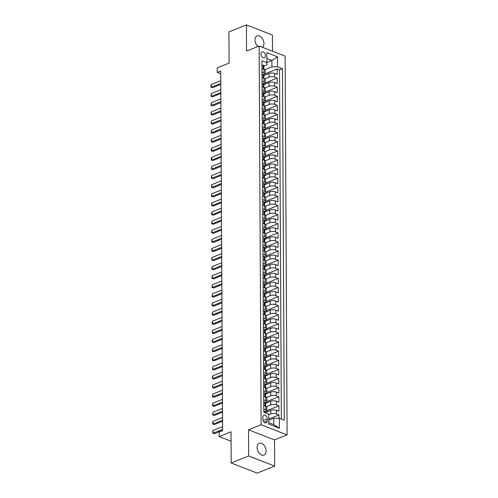 <?xml version="1.0" encoding="UTF-8"?>
<svg xmlns="http://www.w3.org/2000/svg" width="498" height="498" viewBox="0 0 498 498"><rect width="100%" height="100%" fill="white"/><g stroke="black" fill="none" stroke-linecap="round" stroke-linejoin="round"><path stroke-width="0.75" d="M262.458 47.316A6.343 4.121 68.1 0 0 263.965 43.538A6.343 4.121 68.1 0 0 261.643 37.568A6.343 4.121 68.1 0 0 257.105 35.9A6.343 4.121 68.1 0 0 254.97 40.039A6.343 4.121 68.1 0 0 257.827 46.551M257.105 447.453A6.343 4.121 68.1 0 0 259.427 453.423A6.343 4.121 68.1 0 0 263.965 455.085A6.343 4.121 68.1 0 0 266.094 450.945A6.343 4.121 68.1 0 0 263.778 444.975A6.343 4.121 68.1 0 0 259.24 443.313A6.343 4.121 68.1 0 0 257.105 447.453M260.927 53.989A3.169 2.06 68.1 0 0 262.085 56.977A3.169 2.06 68.1 0 0 264.357 57.805A3.169 2.06 68.1 0 0 265.422 55.739A3.169 2.06 68.1 0 0 264.264 52.751A3.169 2.06 68.1 0 0 261.992 51.923A3.169 2.06 68.1 0 0 260.927 53.989M272.487 51.213L272.4 35.003L246.41 24.9L228.931 31.916L229.099 63.097L217.209 67.865L217.234 72.415L220.745 73.785M287.103 434.86L285.124 56.131L259.134 46.021L261.114 424.757L287.103 434.86L274.516 439.915L248.533 429.805L248.67 455.981L274.653 466.084L274.516 439.915M274.653 466.084L257.18 473.1L231.19 462.997L231.028 431.816L219.139 436.584L231.078 441.222M248.67 455.981L231.19 462.997M278.992 418.233L278.973 414.94L268.727 419.055M265.714 412.369L270.788 410.333A3.965 1.569 -0.3 0 1 276.39 410.302L278.955 411.298L278.93 405.839L266.903 410.663M265.664 403.262L270.738 401.226A3.965 1.569 179.7 0 1 276.346 401.201L278.911 402.197L278.88 396.732L266.853 401.556M265.621 394.161L270.694 392.125A3.965 1.569 179.7 0 1 276.297 392.094L278.861 393.09L278.83 387.631L266.81 392.455M265.571 385.054L270.644 383.018A3.965 1.569 179.7 0 1 276.247 382.993L278.812 383.989L278.787 378.524L266.76 383.348M265.521 375.953L270.595 373.917A3.965 1.569 179.7 0 1 276.203 373.886L278.768 374.882L278.737 369.423L266.71 374.247M265.478 366.845L270.551 364.81A3.965 1.569 179.7 0 1 276.153 364.785L278.718 365.781L278.687 360.315L266.667 365.14M265.428 357.745L270.501 355.709A3.965 1.569 179.7 0 1 276.104 355.678L278.668 356.674L278.643 351.215L266.617 356.039M265.378 348.637L270.451 346.602A3.965 1.569 179.7 0 1 276.06 346.571L278.625 347.573L278.594 342.107L266.567 346.932M265.334 339.536L270.408 337.501A3.965 1.569 179.7 0 1 276.01 337.47L278.575 338.466L278.544 333.006L266.523 337.831M265.285 330.429L270.358 328.394A3.965 1.569 179.7 0 1 275.96 328.363L278.525 329.365L278.5 323.899L266.474 328.724M265.235 321.328L270.308 319.293A3.965 1.569 179.7 0 1 275.917 319.262L278.482 320.258L278.45 314.798L266.424 319.623M265.191 312.221L270.265 310.186A3.965 1.569 179.7 0 1 275.867 310.154L278.432 311.157L278.401 305.691L266.38 310.515M265.141 303.12L270.215 301.085A3.965 1.569 179.7 0 1 275.824 301.053L278.382 302.049L278.357 296.59L266.33 301.415M265.092 294.013L270.165 291.977A3.965 1.569 179.7 0 1 275.774 291.946L278.338 292.949L278.307 287.483L266.281 292.307M265.048 284.912L270.121 282.876A3.965 1.569 179.7 0 1 275.724 282.845L278.289 283.841L278.258 278.382L266.237 283.206M264.998 275.805L270.072 273.769A3.965 1.569 179.7 0 1 275.68 273.738L278.239 274.74L278.214 269.275L266.187 274.099M264.948 266.704L270.022 264.668A3.965 1.569 179.7 0 1 275.631 264.637L278.195 265.633L278.164 260.168L266.137 264.998M264.905 257.597L269.978 255.561A3.965 1.569 179.7 0 1 275.581 255.53L278.145 256.526L278.114 251.067L266.094 255.891M264.855 248.496L269.928 246.46A3.965 1.569 179.7 0 1 275.537 246.429L278.096 247.425L278.071 241.96L266.044 246.79M264.805 239.389L269.879 237.353A3.965 1.569 179.7 0 1 275.487 237.322L278.052 238.318L278.021 232.859L265.994 237.683M264.762 230.288L269.835 228.252A3.965 1.569 179.7 0 1 275.438 228.221L278.002 229.217L277.971 223.751L265.951 228.582M264.712 221.18L269.785 219.145A3.965 1.569 179.7 0 1 275.394 219.114L277.952 220.11L277.928 214.65L265.901 219.475M264.662 212.08L269.735 210.044A3.965 1.569 179.7 0 1 275.344 210.013L277.909 211.009L277.878 205.543L265.851 210.374M264.619 202.972L269.692 200.937A3.965 1.569 179.7 0 1 275.294 200.906L277.859 201.902L277.834 196.442L265.808 201.267M264.569 193.871L269.642 191.836A3.965 1.569 179.7 0 1 275.251 191.805L277.809 192.801L277.784 187.335L265.758 192.166M264.519 184.764L269.592 182.729A3.965 1.569 179.7 0 1 275.201 182.698L277.766 183.694L277.735 178.234L265.708 183.059M264.475 175.663L269.549 173.628A3.965 1.569 179.7 0 1 275.151 173.597L277.716 174.593L277.691 169.127L265.664 173.958M264.426 166.556L269.499 164.521A3.965 1.569 179.7 0 1 275.108 164.489L277.666 165.485L277.641 160.026L265.615 164.85M264.376 157.455L269.449 155.413A3.965 1.569 179.7 0 1 275.058 155.388L277.623 156.384L277.591 150.919L265.565 155.75M264.332 148.348L269.406 146.312A3.965 1.569 179.7 0 1 275.008 146.281L277.573 147.277L277.548 141.818L265.521 146.642M264.282 139.247L269.356 137.205A3.965 1.569 179.7 0 1 274.964 137.18L277.529 138.176L277.498 132.711L265.471 137.541M264.233 130.14L269.306 128.104A3.965 1.569 179.7 0 1 274.915 128.073L277.479 129.069L277.448 123.61L265.422 128.434M264.189 121.033L269.262 118.997A3.965 1.569 179.7 0 1 274.865 118.972L277.43 119.968L277.405 114.503L265.378 119.327M264.139 111.932L269.213 109.896A3.965 1.569 179.7 0 1 274.821 109.865L277.386 110.861L277.355 105.402L265.328 110.226M264.096 102.825L269.163 100.789A3.965 1.569 179.7 0 1 274.772 100.764L277.336 101.76L277.305 96.295L265.278 101.119M264.046 93.724L269.119 91.688A3.965 1.569 179.7 0 1 274.722 91.657L277.286 92.653L277.262 87.194L265.235 92.018M263.996 84.616L269.069 82.581A3.965 1.569 179.7 0 1 274.678 82.556L277.243 83.552L277.212 78.086L265.185 82.911M262.004 72.173L263.971 72.938A3.965 1.569 -0.3 0 1 265.141 74.04A3.965 1.569 -0.3 0 1 263.984 75.154L263.946 75.167M262.054 81.28L264.021 82.046A3.965 1.569 -0.3 0 1 265.185 83.147A3.965 1.569 -0.3 0 1 264.033 84.262L263.996 84.274M262.097 90.381L264.065 91.146A3.965 1.569 -0.3 0 1 265.235 92.248A3.965 1.569 -0.3 0 1 264.083 93.363L264.046 93.375M262.147 99.488L264.114 100.254A3.965 1.569 -0.3 0 1 265.285 101.355A3.965 1.569 -0.3 0 1 264.127 102.47L264.089 102.482M262.197 108.589L264.164 109.355A3.965 1.569 -0.3 0 1 265.328 110.456A3.965 1.569 -0.3 0 1 264.177 111.571L264.139 111.583M262.241 117.696L264.208 118.462A3.965 1.569 -0.3 0 1 265.378 119.564A3.965 1.569 -0.3 0 1 264.22 120.678L264.189 120.69M262.29 126.797L264.257 127.563A3.965 1.569 -0.3 0 1 265.428 128.665A3.965 1.569 -0.3 0 1 264.27 129.779L264.233 129.791M262.34 135.904L264.307 136.67A3.965 1.569 -0.3 0 1 265.471 137.772A3.965 1.569 -0.3 0 1 264.32 138.886L264.282 138.898M262.384 145.005L264.351 145.771A3.965 1.569 -0.3 0 1 265.521 146.873A3.965 1.569 -0.3 0 1 264.363 147.987L264.332 147.999M262.434 154.112L264.401 154.878A3.965 1.569 -0.3 0 1 265.571 155.98A3.965 1.569 -0.3 0 1 264.413 157.094L264.376 157.107M262.483 163.213L264.45 163.979A3.965 1.569 -0.3 0 1 265.615 165.081A3.965 1.569 -0.3 0 1 264.463 166.195L264.426 166.214M262.527 172.32L264.494 173.086A3.965 1.569 -0.3 0 1 265.664 174.188A3.965 1.569 -0.3 0 1 264.506 175.302L264.469 175.315M262.577 181.421L264.544 182.187A3.965 1.569 -0.3 0 1 265.714 183.289A3.965 1.569 -0.3 0 1 264.556 184.403L264.519 184.422M262.627 190.529L264.594 191.294A3.965 1.569 -0.3 0 1 265.758 192.396A3.965 1.569 -0.3 0 1 264.606 193.51L264.569 193.523M262.67 199.636L264.637 200.395A3.965 1.569 -0.3 0 1 265.808 201.497A3.965 1.569 -0.3 0 1 264.65 202.611L264.612 202.63M262.72 208.737L264.687 209.502A3.965 1.569 -0.3 0 1 265.857 210.604A3.965 1.569 -0.3 0 1 264.699 211.718L264.662 211.731M262.77 217.844L264.737 218.603A3.965 1.569 -0.3 0 1 265.901 219.705A3.965 1.569 -0.3 0 1 264.749 220.819L264.712 220.838M262.813 226.945L264.78 227.711A3.965 1.569 -0.3 0 1 265.951 228.812A3.965 1.569 -0.3 0 1 264.793 229.927L264.755 229.939M262.863 236.052L264.83 236.811A3.965 1.569 -0.3 0 1 266 237.913A3.965 1.569 -0.3 0 1 264.843 239.028L264.805 239.046M262.913 245.153L264.88 245.919A3.965 1.569 -0.3 0 1 266.044 247.02A3.965 1.569 -0.3 0 1 264.892 248.135L264.855 248.147M262.956 254.26L264.924 255.026A3.965 1.569 -0.3 0 1 266.094 256.121A3.965 1.569 -0.3 0 1 264.936 257.236L264.899 257.254M263.006 263.361L264.973 264.127A3.965 1.569 -0.3 0 1 266.137 265.229A3.965 1.569 -0.3 0 1 264.986 266.343L264.948 266.355M263.05 272.468L265.023 273.234A3.965 1.569 -0.3 0 1 266.187 274.33A3.965 1.569 -0.3 0 1 265.036 275.444L264.998 275.462M263.1 281.569L265.067 282.335A3.965 1.569 -0.3 0 1 266.237 283.437A3.965 1.569 -0.3 0 1 265.079 284.551L265.042 284.563M263.149 290.676L265.117 291.442A3.965 1.569 -0.3 0 1 266.281 292.544A3.965 1.569 -0.3 0 1 265.129 293.652L265.092 293.671M263.193 299.777L265.166 300.543A3.965 1.569 -0.3 0 1 266.33 301.645A3.965 1.569 -0.3 0 1 265.179 302.759L265.141 302.772M263.243 308.885L265.21 309.65A3.965 1.569 -0.3 0 1 266.38 310.752A3.965 1.569 -0.3 0 1 265.222 311.86L265.185 311.879M263.293 317.985L265.26 318.751A3.965 1.569 -0.3 0 1 266.424 319.853A3.965 1.569 -0.3 0 1 265.272 320.967L265.235 320.98M263.336 327.093L265.31 327.858A3.965 1.569 -0.3 0 1 266.474 328.96A3.965 1.569 -0.3 0 1 265.322 330.068L265.285 330.087M263.386 336.194L265.353 336.959A3.965 1.569 -0.3 0 1 266.523 338.061A3.965 1.569 -0.3 0 1 265.366 339.175L265.328 339.188M263.436 345.301L265.403 346.066A3.965 1.569 -0.3 0 1 266.567 347.168A3.965 1.569 -0.3 0 1 265.415 348.276L265.378 348.295M263.479 354.402L265.453 355.167A3.965 1.569 -0.3 0 1 266.617 356.269A3.965 1.569 -0.3 0 1 265.465 357.383L265.428 357.396M263.529 363.509L265.496 364.275A3.965 1.569 -0.3 0 1 266.667 365.376A3.965 1.569 -0.3 0 1 265.509 366.484L265.471 366.503M263.579 372.61L265.546 373.375A3.965 1.569 -0.3 0 1 266.71 374.477A3.965 1.569 -0.3 0 1 265.559 375.592L265.521 375.604M263.623 381.717L265.596 382.483A3.965 1.569 -0.3 0 1 266.76 383.585A3.965 1.569 -0.3 0 1 265.608 384.693L265.571 384.711M263.672 390.818L265.639 391.584A3.965 1.569 -0.3 0 1 266.81 392.685A3.965 1.569 -0.3 0 1 265.652 393.8L265.615 393.812M263.722 399.925L265.689 400.691A3.965 1.569 -0.3 0 1 266.853 401.793A3.965 1.569 -0.3 0 1 265.702 402.901L265.664 402.919M219.139 436.584L219.12 432.034L222.612 430.627L220.732 71.015L217.234 72.415M267.264 420.878L267.252 418.874A3.075 1.998 68.1 0 0 266.131 415.986A3.075 1.998 68.1 0 0 263.934 415.176A3.075 1.998 68.1 0 0 262.9 417.181L262.913 419.185A3.075 1.998 68.1 0 0 264.033 422.08A3.075 1.998 68.1 0 0 266.231 422.883A3.075 1.998 68.1 0 0 267.264 420.878L264.102 422.148M266.872 64.871L266.86 62.655L261.942 60.744L263.784 412.163L268.702 414.075L268.746 422.665L273.807 424.632L273.769 418.258L279.378 418.227L284.296 420.138L282.453 68.718L277.535 66.807L271.933 66.838L271.896 60.463L266.841 58.496L266.872 64.871L263.903 66.066M266.86 62.655L266.81 52.645L277.486 56.797L277.535 66.807M279.378 418.227L279.428 428.243L268.752 424.091L268.702 414.075M264.78 78.833L269.045 77.122A3.965 1.569 -0.3 0 1 274.647 77.09L277.212 78.086M263.952 75.515L269.026 73.48L269.045 77.122M264.824 87.934L269.088 86.222A3.965 1.569 -0.3 0 1 274.697 86.198L277.262 87.194M264.874 97.042L269.138 95.33A3.965 1.569 -0.3 0 1 274.74 95.299L277.305 96.295M264.924 106.142L269.188 104.431A3.965 1.569 -0.3 0 1 274.79 104.406L277.355 105.402M264.967 115.25L269.231 113.538A3.965 1.569 -0.3 0 1 274.84 113.507L277.405 114.503M265.017 124.351L269.281 122.639A3.965 1.569 -0.3 0 1 274.884 122.614L277.448 123.61M265.067 133.458L269.331 131.746A3.965 1.569 -0.3 0 1 274.933 131.715L277.498 132.711M265.11 142.559L269.374 140.847A3.965 1.569 -0.3 0 1 274.983 140.822L277.548 141.818M265.16 151.666L269.424 149.954A3.965 1.569 -0.3 0 1 275.027 149.923L277.591 150.919M265.21 160.767L269.468 159.061A3.965 1.569 -0.3 0 1 275.077 159.03L277.641 160.026M265.253 169.874L269.518 168.162A3.965 1.569 -0.3 0 1 275.126 168.131L277.691 169.127M265.303 178.975L269.567 177.269A3.965 1.569 -0.3 0 1 275.17 177.238L277.735 178.234M265.353 188.082L269.611 186.37A3.965 1.569 -0.3 0 1 275.22 186.339L277.784 187.335M265.397 197.183L269.661 195.477A3.965 1.569 -0.3 0 1 275.269 195.446L277.834 196.442M265.446 206.29L269.711 204.578A3.965 1.569 -0.3 0 1 275.313 204.547L277.878 205.543M265.496 215.391L269.754 213.686A3.965 1.569 -0.3 0 1 275.363 213.654L277.928 214.65M265.54 224.498L269.804 222.787A3.965 1.569 -0.3 0 1 275.413 222.755L277.971 223.751M265.59 233.599L269.854 231.894A3.965 1.569 -0.3 0 1 275.456 231.863L278.021 232.859M265.639 242.707L269.897 240.995A3.965 1.569 -0.3 0 1 275.506 240.964L278.071 241.96M265.683 251.807L269.947 250.102A3.965 1.569 -0.3 0 1 275.556 250.071L278.114 251.067M265.733 260.915L269.997 259.203A3.965 1.569 -0.3 0 1 275.599 259.172L278.164 260.168M265.776 270.016L270.041 268.31A3.965 1.569 -0.3 0 1 275.649 268.279L278.214 269.275M265.826 279.123L270.09 277.411A3.965 1.569 -0.3 0 1 275.699 277.38L278.258 278.382M265.876 288.23L270.14 286.518A3.965 1.569 -0.3 0 1 275.743 286.487L278.307 287.483M265.92 297.331L270.184 295.619A3.965 1.569 -0.3 0 1 275.792 295.588L278.357 296.59M265.969 306.438L270.233 304.726A3.965 1.569 -0.3 0 1 275.842 304.695L278.401 305.691M266.019 315.539L270.283 313.827A3.965 1.569 -0.3 0 1 275.886 313.796L278.45 314.798M266.063 324.646L270.327 322.934A3.965 1.569 -0.3 0 1 275.936 322.903L278.5 323.899M266.113 333.747L270.377 332.035A3.965 1.569 -0.3 0 1 275.985 332.004L278.544 333.006M266.162 342.854L270.426 341.142A3.965 1.569 -0.3 0 1 276.029 341.111L278.594 342.107M266.206 351.955L270.47 350.243A3.965 1.569 -0.3 0 1 276.079 350.212L278.643 351.215M266.256 361.062L270.52 359.351A3.965 1.569 -0.3 0 1 276.129 359.319L278.687 360.315M266.306 370.163L270.57 368.452A3.965 1.569 -0.3 0 1 276.172 368.427L278.737 369.423M266.349 379.271L270.613 377.559A3.965 1.569 -0.3 0 1 276.222 377.528L278.787 378.524M266.399 388.372L270.663 386.66A3.965 1.569 -0.3 0 1 276.272 386.635L278.83 387.631M266.449 397.479L270.713 395.767A3.965 1.569 -0.3 0 1 276.315 395.736L278.88 396.732M266.492 406.58L270.756 404.868A3.965 1.569 -0.3 0 1 276.365 404.843L278.93 405.839M263.766 409.026L265.733 409.792A3.965 1.569 -0.3 0 1 266.903 410.894A3.965 1.569 -0.3 0 1 265.751 412.008L265.714 412.02M268.702 414.815L270.806 413.975A3.965 1.569 -0.3 0 1 276.409 413.944L278.973 414.94M281.345 418.992L279.515 69.901L277.162 68.985L265.135 73.81M269.026 73.48A3.965 1.569 179.7 0 1 274.628 73.449L277.193 74.445L277.162 68.985M263.747 405.384L265.714 406.15A3.965 1.569 -0.3 0 1 266.884 407.252L266.903 410.894M266.853 401.793L266.835 398.151A3.965 1.569 179.7 0 0 265.671 397.049L263.703 396.284M266.81 392.685L266.791 389.044A3.965 1.569 179.7 0 0 265.621 387.942L263.654 387.176M266.76 383.585L266.741 379.943A3.965 1.569 179.7 0 0 265.571 378.841L263.604 378.075M266.71 374.477L266.691 370.836A3.965 1.569 179.7 0 0 265.527 369.734L263.56 368.968M266.667 365.376L266.648 361.735A3.965 1.569 179.7 0 0 265.478 360.633L263.51 359.867M266.617 356.269L266.598 352.628A3.965 1.569 179.7 0 0 265.428 351.526L263.461 350.76M266.567 347.168L266.548 343.527A3.965 1.569 179.7 0 0 265.384 342.425L263.417 341.659M266.523 338.061L266.505 334.419A3.965 1.569 179.7 0 0 265.334 333.318L263.367 332.552M266.474 328.96L266.455 325.319A3.965 1.569 179.7 0 0 265.285 324.217L263.317 323.451M266.424 319.853L266.405 316.211A3.965 1.569 179.7 0 0 265.241 315.11L263.274 314.344M266.38 310.752L266.362 307.11A3.965 1.569 179.7 0 0 265.191 306.009L263.224 305.243M266.33 301.645L266.312 298.003A3.965 1.569 179.7 0 0 265.148 296.901L263.174 296.136M266.281 292.544L266.262 288.896A3.965 1.569 179.7 0 0 265.098 287.8L263.131 287.035M266.237 283.437L266.218 279.795A3.965 1.569 179.7 0 0 265.048 278.693L263.081 277.928M266.187 274.33L266.169 270.688A3.965 1.569 179.7 0 0 265.004 269.592L263.031 268.827M266.137 265.229L266.119 261.587A3.965 1.569 179.7 0 0 264.955 260.485L262.988 259.719M266.094 256.121L266.075 252.48A3.965 1.569 179.7 0 0 264.905 251.384L262.938 250.619M266.044 247.02L266.025 243.379A3.965 1.569 179.7 0 0 264.861 242.277L262.888 241.511M266 237.913L265.976 234.272A3.965 1.569 179.7 0 0 264.812 233.17L262.844 232.41M265.951 228.812L265.932 225.171A3.965 1.569 179.7 0 0 264.762 224.069L262.795 223.303M265.901 219.705L265.882 216.064A3.965 1.569 179.7 0 0 264.718 214.962L262.745 214.202M265.857 210.604L265.832 206.963A3.965 1.569 179.7 0 0 264.668 205.861L262.701 205.095M265.808 201.497L265.789 197.855A3.965 1.569 179.7 0 0 264.619 196.754L262.651 195.988M265.758 192.396L265.739 188.754A3.965 1.569 179.7 0 0 264.575 187.653L262.602 186.887M265.714 183.289L265.695 179.647A3.965 1.569 179.7 0 0 264.525 178.545L262.558 177.78M265.664 174.188L265.646 170.546A3.965 1.569 179.7 0 0 264.475 169.445L262.508 168.679M265.615 165.081L265.596 161.439A3.965 1.569 179.7 0 0 264.432 160.337L262.465 159.572M265.571 155.98L265.552 152.338A3.965 1.569 179.7 0 0 264.382 151.236L262.415 150.471M265.521 146.873L265.502 143.231A3.965 1.569 179.7 0 0 264.332 142.129L262.365 141.364M265.471 137.772L265.453 134.13A3.965 1.569 179.7 0 0 264.289 133.028L262.322 132.263M265.428 128.665L265.409 125.023A3.965 1.569 179.7 0 0 264.239 123.921L262.272 123.155M265.378 119.564L265.359 115.922A3.965 1.569 179.7 0 0 264.189 114.82L262.222 114.054M265.328 110.456L265.31 106.815A3.965 1.569 179.7 0 0 264.145 105.713L262.178 104.947M265.285 101.355L265.266 97.714A3.965 1.569 179.7 0 0 264.096 96.612L262.129 95.846M265.235 92.248L265.216 88.607A3.965 1.569 179.7 0 0 264.046 87.505L262.079 86.739M265.185 83.147L265.166 79.506A3.965 1.569 179.7 0 0 264.002 78.404L262.035 77.638M265.141 74.04L265.123 70.399A3.965 1.569 179.7 0 0 263.952 69.297L261.985 68.531M268.733 420.281L273.769 418.258M248.533 429.805L261.114 424.757M246.41 24.9L246.547 51.076L259.134 46.021M266.86 62.487L271.896 60.463L277.486 56.797M264.731 69.726L271.933 66.838M279.515 69.901L282.453 68.718M268.746 422.665L268.752 424.091M273.807 424.632L279.428 428.243M266.81 52.645L266.841 58.496M263.778 411.367L264.973 411.055A2.627 1.04 -0.3 0 1 265.708 411.771L265.714 412.917M222.606 429.376L213.1 433.192L214.364 433.683L212.714 433.073L212.708 431.71L213.088 430.459L222.594 426.643M222.612 430.372L214.364 433.683M213.088 430.459L213.1 433.192L212.714 433.073M263.735 402.26L264.924 401.948A2.627 1.04 -0.3 0 1 265.664 402.67L265.671 404.395A2.627 1.04 179.7 0 0 265.372 403.922L265.21 403.89M265.334 404.974L265.54 404.725A2.627 1.04 179.7 0 0 265.671 404.395M265.079 404.04L265.372 403.922L265.378 405.011A2.627 1.04 -0.3 0 1 265.677 405.49L265.683 406.138M222.556 420.268L213.051 424.084L214.314 424.576L212.665 423.972L212.658 422.609L213.038 421.352L222.544 417.542M222.562 421.264L214.314 424.576M213.038 421.352L213.051 424.084L212.665 423.972M263.685 393.159L264.874 392.847A2.627 1.04 -0.3 0 1 265.615 393.563L265.627 395.294A2.627 1.04 179.7 0 0 265.328 394.814L265.16 394.79M265.285 395.866L265.49 395.617A2.627 1.04 179.7 0 0 265.627 395.294M265.029 394.933L265.328 394.814L265.334 395.91A2.627 1.04 -0.3 0 1 265.627 396.383L265.633 397.031M222.513 411.167L213.007 414.983L214.271 415.475L212.621 414.865L212.988 412.251L222.494 408.435M222.519 412.163L214.271 415.475M212.988 412.251L213.007 414.983L212.621 414.865M263.635 384.051L264.83 383.74A2.627 1.04 -0.3 0 1 265.565 384.456L265.577 386.187A2.627 1.04 179.7 0 0 265.278 385.713L265.117 385.682M265.241 386.765L265.446 386.516A2.627 1.04 179.7 0 0 265.577 386.187M264.986 385.832L265.278 385.713L265.285 386.803A2.627 1.04 -0.3 0 1 265.583 387.282L265.583 387.93M222.463 402.06L212.957 405.876L214.221 406.368L212.571 405.764L212.565 404.401L212.945 403.143L222.45 399.334M222.469 403.056L214.221 406.368M212.945 403.143L212.957 405.876L212.571 405.764M263.591 374.95L264.78 374.639A2.627 1.04 -0.3 0 1 265.521 375.355L265.527 377.086A2.627 1.04 179.7 0 0 265.229 376.606L265.067 376.581M265.191 377.658L265.397 377.409A2.627 1.04 179.7 0 0 265.527 377.086M264.936 376.725L265.229 376.606L265.235 377.702A2.627 1.04 -0.3 0 1 265.534 378.175L265.54 378.822M222.413 392.959L212.907 396.775L214.171 397.267L212.522 396.657L212.515 395.294L212.895 394.043L222.401 390.227M222.419 393.955L214.171 397.267M212.895 394.043L212.907 396.775L212.522 396.657M263.542 365.843L264.731 365.532A2.627 1.04 -0.3 0 1 265.471 366.248L265.484 367.978A2.627 1.04 179.7 0 0 265.185 367.505L265.017 367.474M265.141 368.557L265.347 368.308A2.627 1.04 179.7 0 0 265.484 367.978M264.886 367.624L265.185 367.505L265.191 368.595A2.627 1.04 -0.3 0 1 265.484 369.074L265.49 369.721M222.369 383.852L212.864 387.668L214.128 388.16L212.478 387.556L212.845 384.935L222.351 381.126M222.376 384.848L214.128 388.16M212.845 384.935L212.864 387.668L212.478 387.556M263.492 356.742L264.687 356.431A2.627 1.04 -0.3 0 1 265.422 357.147L265.434 358.877A2.627 1.04 179.7 0 0 265.135 358.398L264.973 358.373M265.098 359.45L265.303 359.201A2.627 1.04 179.7 0 0 265.434 358.877M264.843 358.516L265.135 358.398L265.141 359.494A2.627 1.04 -0.3 0 1 265.44 359.967L265.44 360.614M222.32 374.751L212.814 378.567L214.078 379.059L212.428 378.449L212.422 377.086L212.802 375.834L222.307 372.018M222.326 375.747L214.078 379.059M212.802 375.834L212.814 378.567L212.428 378.449M263.448 347.635L264.637 347.324A2.627 1.04 -0.3 0 1 265.378 348.04L265.384 349.77A2.627 1.04 179.7 0 0 265.085 349.297L264.924 349.266M265.048 350.349L265.253 350.1A2.627 1.04 179.7 0 0 265.384 349.77M264.793 349.415L265.085 349.297L265.092 350.387A2.627 1.04 -0.3 0 1 265.39 350.866L265.397 351.513M222.27 365.644L212.764 369.46L214.028 369.952L212.378 369.348L212.752 366.727L222.257 362.911M222.276 366.64L214.028 369.952M212.752 366.727L212.764 369.46L212.378 369.348M263.398 338.534L264.587 338.223A2.627 1.04 -0.3 0 1 265.328 338.939L265.341 340.669A2.627 1.04 179.7 0 0 265.042 340.19L264.874 340.165M264.998 341.242L265.21 340.993A2.627 1.04 179.7 0 0 265.341 340.669M264.743 340.308L265.042 340.19L265.048 341.286A2.627 1.04 -0.3 0 1 265.341 341.759L265.347 342.406M222.226 356.543L212.721 360.359L213.984 360.845L212.335 360.241L212.329 358.877L212.702 357.626L222.214 353.81M222.233 357.539L213.984 360.845M212.702 357.626L212.721 360.359L212.335 360.241M263.349 329.427L264.544 329.116A2.627 1.04 -0.3 0 1 265.278 329.832L265.291 331.562A2.627 1.04 179.7 0 0 264.992 331.089L264.83 331.058M264.955 332.141L265.16 331.892A2.627 1.04 179.7 0 0 265.291 331.562M264.699 331.207L264.992 331.089L264.998 332.178A2.627 1.04 -0.3 0 1 265.297 332.658L265.297 333.305M222.176 347.436L212.671 351.252L213.935 351.744L212.285 351.14L212.658 348.519L222.164 344.703M222.183 348.432L213.935 351.744M212.658 348.519L212.671 351.252L212.285 351.14M263.305 320.326L264.494 320.015A2.627 1.04 -0.3 0 1 265.235 320.731L265.241 322.461A2.627 1.04 179.7 0 0 264.942 321.982L264.78 321.957M264.905 323.034L265.11 322.785A2.627 1.04 179.7 0 0 265.241 322.461M264.65 322.1L264.942 321.982L264.948 323.078A2.627 1.04 -0.3 0 1 265.247 323.551L265.253 324.198M222.127 338.335L212.621 342.145L213.885 342.636L212.235 342.033L212.229 340.669L212.609 339.418L222.114 335.602M222.133 339.331L213.885 342.636M212.609 339.418L212.621 342.145L212.235 342.033M263.255 311.219L264.444 310.908A2.627 1.04 -0.3 0 1 265.185 311.624L265.197 313.354A2.627 1.04 179.7 0 0 264.899 312.881L264.731 312.85M264.855 313.933L265.067 313.684A2.627 1.04 179.7 0 0 265.197 313.354M264.6 312.999L264.899 312.881L264.905 313.97A2.627 1.04 -0.3 0 1 265.204 314.45L265.204 315.097M222.083 329.228L212.578 333.044L213.841 333.536L212.192 332.932L212.559 330.311L222.071 326.495M222.089 330.224L213.841 333.536M212.559 330.311L212.578 333.044L212.192 332.932M263.205 302.118L264.401 301.807A2.627 1.04 -0.3 0 1 265.135 302.523L265.148 304.253A2.627 1.04 179.7 0 0 264.849 303.774L264.687 303.749M264.812 304.826L265.017 304.577A2.627 1.04 179.7 0 0 265.148 304.253M264.556 303.892L264.849 303.774L264.855 304.869A2.627 1.04 -0.3 0 1 265.154 305.342L265.154 305.99M222.033 320.127L212.528 323.937L213.791 324.428L212.142 323.825L212.136 322.461L212.515 321.21L222.021 317.394M222.04 321.123L213.791 324.428M212.515 321.21L212.528 323.937L212.142 323.825M263.162 293.011L264.351 292.7A2.627 1.04 -0.3 0 1 265.092 293.415L265.098 295.146A2.627 1.04 179.7 0 0 264.799 294.673L264.637 294.642M264.762 295.725L264.967 295.476A2.627 1.04 179.7 0 0 265.098 295.146M264.506 294.791L264.799 294.673L264.805 295.762A2.627 1.04 -0.3 0 1 265.104 296.242L265.11 296.889M221.99 311.02L212.478 314.836L213.748 315.327L212.092 314.724L212.465 312.103L221.971 308.287M221.99 312.016L213.748 315.327M212.465 312.103L212.478 314.836L212.092 314.724M263.112 283.91L264.307 283.599A2.627 1.04 -0.3 0 1 265.042 284.314L265.054 286.045A2.627 1.04 179.7 0 0 264.755 285.566L264.587 285.541M264.712 286.618L264.924 286.369A2.627 1.04 179.7 0 0 265.054 286.045M264.457 285.684L264.755 285.566L264.762 286.661A2.627 1.04 -0.3 0 1 265.061 287.134L265.061 287.782M221.94 301.919L212.434 305.728L213.698 306.22L212.048 305.616L212.042 304.253L212.416 303.002L221.927 299.186M221.946 302.915L213.698 306.22M212.416 303.002L212.434 305.728L212.048 305.616M263.062 274.803L264.257 274.491A2.627 1.04 -0.3 0 1 264.998 275.207L265.004 276.938A2.627 1.04 179.7 0 0 264.706 276.465L264.544 276.434M264.668 277.517L264.874 277.268A2.627 1.04 179.7 0 0 265.004 276.938M264.413 276.583L264.706 276.465L264.712 277.554A2.627 1.04 -0.3 0 1 265.011 278.033L265.011 278.681M221.89 292.812L212.385 296.627L213.648 297.119L211.999 296.515L212.372 293.895L221.878 290.079M221.896 293.808L213.648 297.119M212.372 293.895L212.385 296.627L211.999 296.515M263.019 265.702L264.208 265.39A2.627 1.04 -0.3 0 1 264.948 266.106L264.955 267.837A2.627 1.04 179.7 0 0 264.656 267.358L264.494 267.333M264.619 268.41L264.824 268.161A2.627 1.04 179.7 0 0 264.955 267.837M264.363 267.476L264.656 267.358L264.662 268.453A2.627 1.04 -0.3 0 1 264.961 268.926L264.967 269.574M221.847 283.711L212.335 287.52L213.605 288.012L211.949 287.408L212.322 284.794L221.828 280.978M221.847 284.707L213.605 288.012M212.322 284.794L212.335 287.52L211.949 287.408M262.969 256.595L264.164 256.283A2.627 1.04 -0.3 0 1 264.899 256.999L264.911 258.73A2.627 1.04 179.7 0 0 264.612 258.257L264.444 258.225M264.569 259.309L264.78 259.06A2.627 1.04 179.7 0 0 264.911 258.73M264.314 258.375L264.612 258.257L264.619 259.346A2.627 1.04 -0.3 0 1 264.917 259.825L264.917 260.473M221.797 274.603L212.291 278.419L213.555 278.911L211.905 278.307L212.279 275.687L221.784 271.871M221.803 275.599L213.555 278.911M212.279 275.687L212.291 278.419L211.905 278.307M262.919 247.494L264.114 247.182A2.627 1.04 -0.3 0 1 264.855 247.898L264.861 249.629A2.627 1.04 179.7 0 0 264.562 249.149L264.401 249.125M264.525 250.201L264.731 249.952A2.627 1.04 179.7 0 0 264.861 249.629M264.27 249.268L264.562 249.149L264.569 250.245A2.627 1.04 -0.3 0 1 264.868 250.718L264.868 251.366M221.747 265.502L212.241 269.312L213.505 269.804L211.855 269.2L211.849 267.837L212.229 266.586L221.735 262.77M221.753 266.498L213.505 269.804M212.229 266.586L212.241 269.312L211.855 269.2M262.876 238.386L264.065 238.075A2.627 1.04 -0.3 0 1 264.805 238.791L264.812 240.522A2.627 1.04 179.7 0 0 264.513 240.048L264.351 240.017M264.475 241.1L264.681 240.851A2.627 1.04 179.7 0 0 264.812 240.522M264.22 240.167L264.513 240.048L264.519 241.138A2.627 1.04 -0.3 0 1 264.818 241.617L264.824 242.265M221.703 256.395L212.192 260.211L213.461 260.703L211.812 260.099L211.799 258.73L212.179 257.478L221.685 253.663M221.703 257.391L213.461 260.703M212.179 257.478L212.192 260.211L211.812 260.099M262.826 229.285L264.021 228.974A2.627 1.04 -0.3 0 1 264.755 229.69L264.768 231.421A2.627 1.04 179.7 0 0 264.469 230.941L264.301 230.916M264.426 231.993L264.637 231.744A2.627 1.04 179.7 0 0 264.768 231.421M264.17 231.06L264.469 230.941L264.475 232.037A2.627 1.04 -0.3 0 1 264.774 232.51L264.774 233.157M221.654 247.294L212.148 251.104L213.412 251.596L211.762 250.992L211.756 249.629L212.136 248.378L221.641 244.562M221.66 248.29L213.412 251.596M212.136 248.378L212.148 251.104L211.762 250.992M262.776 220.178L263.971 219.867A2.627 1.04 -0.3 0 1 264.712 220.583L264.718 222.313A2.627 1.04 179.7 0 0 264.419 221.84L264.257 221.809M264.382 222.892L264.587 222.643A2.627 1.04 179.7 0 0 264.718 222.313M264.127 221.959L264.419 221.84L264.426 222.93A2.627 1.04 -0.3 0 1 264.724 223.409L264.724 224.056M221.604 238.187L212.098 242.003L213.362 242.495L211.712 241.891L212.086 239.27L221.591 235.454M221.61 239.183L213.362 242.495M212.086 239.27L212.098 242.003L211.712 241.891M262.732 211.077L263.921 210.766A2.627 1.04 -0.3 0 1 264.662 211.482L264.668 213.212A2.627 1.04 179.7 0 0 264.37 212.733L264.208 212.708M264.332 213.785L264.538 213.536A2.627 1.04 179.7 0 0 264.668 213.212M264.077 212.851L264.37 212.733L264.376 213.829A2.627 1.04 -0.3 0 1 264.675 214.302L264.681 214.949M221.56 229.086L212.055 232.896L213.318 233.388L211.669 232.784L211.656 231.421L212.036 230.169L221.542 226.353M221.56 230.082L213.318 233.388M212.036 230.169L212.055 232.896L211.669 232.784M262.683 201.97L263.878 201.659A2.627 1.04 -0.3 0 1 264.612 202.375L264.625 204.105A2.627 1.04 179.7 0 0 264.326 203.632L264.164 203.601M264.282 204.684L264.494 204.435A2.627 1.04 179.7 0 0 264.625 204.105M264.027 203.75L264.326 203.632L264.332 204.722A2.627 1.04 -0.3 0 1 264.631 205.201L264.631 205.848M221.51 219.979L212.005 223.795L213.269 224.287L211.619 223.683L211.992 221.062L221.498 217.246M221.517 220.975L213.269 224.287M211.992 221.062L212.005 223.795L211.619 223.683M262.639 192.863L263.828 192.558A2.627 1.04 -0.3 0 1 264.569 193.274L264.575 195.004A2.627 1.04 179.7 0 0 264.276 194.525L264.114 194.5M264.239 195.577L264.444 195.328A2.627 1.04 179.7 0 0 264.575 195.004M263.984 194.643L264.276 194.525L264.282 195.621A2.627 1.04 -0.3 0 1 264.581 196.094L264.587 196.741M221.461 210.878L211.955 214.688L213.219 215.18L211.569 214.576L211.563 213.212L211.943 211.961L221.448 208.145M221.467 211.874L213.219 215.18M211.943 211.961L211.955 214.688L211.569 214.576M262.589 183.762L263.778 183.451A2.627 1.04 -0.3 0 1 264.519 184.167L264.525 185.897A2.627 1.04 179.7 0 0 264.233 185.424L264.065 185.393M264.189 186.476L264.394 186.227A2.627 1.04 179.7 0 0 264.525 185.897M263.934 185.542L264.233 185.424L264.233 186.513A2.627 1.04 -0.3 0 1 264.531 186.993L264.538 187.64M221.417 201.771L211.911 205.587L213.175 206.079L211.526 205.475L211.513 204.105L211.893 202.854L221.398 199.038M221.417 202.767L213.175 206.079M211.893 202.854L211.911 205.587L211.526 205.475M262.539 174.655L263.735 174.35A2.627 1.04 -0.3 0 1 264.469 175.066L264.482 176.796A2.627 1.04 179.7 0 0 264.183 176.317L264.021 176.292M264.139 177.369L264.351 177.12A2.627 1.04 179.7 0 0 264.482 176.796M263.884 176.435L264.183 176.317L264.189 177.406A2.627 1.04 -0.3 0 1 264.488 177.886L264.488 178.533M221.367 192.664L211.862 196.48L213.125 196.971L211.476 196.368L211.469 195.004L211.849 193.753L221.355 189.937M221.373 193.666L213.125 196.971M211.849 193.753L211.862 196.48L211.476 196.368M262.496 165.554L263.685 165.243A2.627 1.04 -0.3 0 1 264.426 165.959L264.432 167.689A2.627 1.04 179.7 0 0 264.133 167.21L263.971 167.185M264.096 168.268L264.301 168.013A2.627 1.04 179.7 0 0 264.432 167.689M263.84 167.334L264.133 167.21L264.139 168.305A2.627 1.04 -0.3 0 1 264.438 168.785L264.444 169.432M221.317 183.563L211.812 187.379L213.076 187.871L211.426 187.267L211.799 184.646L221.305 180.83M221.324 184.559L213.076 187.871M211.799 184.646L211.812 187.379L211.426 187.267M262.446 156.447L263.635 156.142A2.627 1.04 -0.3 0 1 264.376 156.858L264.382 158.588A2.627 1.04 179.7 0 0 264.089 158.109L263.921 158.084M264.046 159.161L264.251 158.912A2.627 1.04 179.7 0 0 264.382 158.588M263.791 158.227L264.089 158.109L264.089 159.198A2.627 1.04 -0.3 0 1 264.388 159.677L264.394 160.325M221.274 174.456L211.768 178.272L213.032 178.763L211.382 178.16L211.37 176.796L211.75 175.545L221.255 171.729M221.274 175.458L213.032 178.763M211.75 175.545L211.768 178.272L211.382 178.16M262.396 147.346L263.591 147.035A2.627 1.04 -0.3 0 1 264.326 147.75L264.338 149.481A2.627 1.04 179.7 0 0 264.04 149.002L263.878 148.977M263.996 150.06L264.208 149.805A2.627 1.04 179.7 0 0 264.338 149.481M263.741 149.126L264.04 149.002L264.046 150.097A2.627 1.04 -0.3 0 1 264.345 150.577L264.345 151.224M221.224 165.355L211.718 169.171L212.982 169.662L211.333 169.059L211.706 166.438L221.212 162.622M221.23 166.351L212.982 169.662M211.706 166.438L211.718 169.171L211.333 169.059M262.353 138.239L263.542 137.934A2.627 1.04 -0.3 0 1 264.282 138.649L264.289 140.374A2.627 1.04 179.7 0 0 263.99 139.901L263.828 139.876M263.952 140.953L264.158 140.704A2.627 1.04 179.7 0 0 264.289 140.374M263.697 140.019L263.99 139.901L263.996 140.99A2.627 1.04 -0.3 0 1 264.295 141.469L264.301 142.117M221.174 156.248L211.669 160.063L212.932 160.555L211.283 159.951L211.276 158.588L211.656 157.331L221.162 153.521M221.18 157.25L212.932 160.555M211.656 157.331L211.669 160.063L211.283 159.951M262.303 129.138L263.492 128.826A2.627 1.04 -0.3 0 1 264.233 129.542L264.239 131.273A2.627 1.04 179.7 0 0 263.946 130.793L263.778 130.769M263.903 131.852L264.108 131.597A2.627 1.04 179.7 0 0 264.239 131.273M263.647 130.912L263.946 130.793L263.946 131.889A2.627 1.04 -0.3 0 1 264.245 132.362L264.251 133.016M221.131 147.147L211.625 150.962L212.889 151.454L211.239 150.85L211.227 149.481L211.606 148.23L221.112 144.414M221.137 148.143L212.889 151.454M211.606 148.23L211.625 150.962L211.239 150.85M262.253 120.03L263.448 119.725A2.627 1.04 -0.3 0 1 264.183 120.441L264.195 122.166A2.627 1.04 179.7 0 0 263.896 121.693L263.735 121.661M263.853 122.745L264.065 122.496A2.627 1.04 179.7 0 0 264.195 122.166M263.598 121.811L263.896 121.693L263.903 122.782A2.627 1.04 -0.3 0 1 264.201 123.261L264.201 123.909M221.081 138.039L211.575 141.855L212.839 142.347L211.189 141.743L211.183 140.38L211.563 139.123L221.068 135.313M221.087 139.042L212.839 142.347M211.563 139.123L211.575 141.855L211.189 141.743M262.209 110.93L263.398 110.618A2.627 1.04 -0.3 0 1 264.139 111.334L264.145 113.065A2.627 1.04 179.7 0 0 263.847 112.585L263.685 112.56M263.809 113.644L264.015 113.388A2.627 1.04 179.7 0 0 264.145 113.065M263.554 112.704L263.847 112.585L263.853 113.681A2.627 1.04 -0.3 0 1 264.152 114.154L264.158 114.808M221.031 128.938L211.526 132.754L212.789 133.246L211.14 132.642L211.513 130.022L221.019 126.206M221.037 129.934L212.789 133.246M211.513 130.022L211.526 132.754L211.14 132.642M262.16 101.822L263.349 101.517A2.627 1.04 -0.3 0 1 264.089 102.233L264.096 103.958A2.627 1.04 179.7 0 0 263.803 103.484L263.635 103.453M263.759 104.536L263.965 104.287A2.627 1.04 179.7 0 0 264.096 103.958M263.504 103.603L263.803 103.484L263.809 104.574A2.627 1.04 -0.3 0 1 264.102 105.053L264.108 105.701M220.988 119.831L211.482 123.647L212.746 124.139L211.096 123.535L211.463 120.914L220.969 117.105M220.994 120.833L212.746 124.139M211.463 120.914L211.482 123.647L211.096 123.535M262.11 92.721L263.305 92.41A2.627 1.04 -0.3 0 1 264.04 93.126L264.052 94.857A2.627 1.04 179.7 0 0 263.753 94.377L263.591 94.352M263.71 95.435L263.921 95.18A2.627 1.04 179.7 0 0 264.052 94.857M263.454 94.496L263.753 94.377L263.759 95.473A2.627 1.04 -0.3 0 1 264.058 95.946L264.058 96.6M220.938 110.73L211.432 114.546L212.696 115.038L211.046 114.428L211.04 113.065L211.42 111.813L220.925 107.998M220.944 111.726L212.696 115.038M211.42 111.813L211.432 114.546L211.046 114.428M262.066 83.614L263.255 83.309A2.627 1.04 -0.3 0 1 263.996 84.025L264.002 85.749A2.627 1.04 179.7 0 0 263.703 85.276L263.542 85.245M263.666 86.328L263.872 86.079A2.627 1.04 179.7 0 0 264.002 85.749M263.411 85.395L263.703 85.276L263.71 86.366A2.627 1.04 -0.3 0 1 264.008 86.845L264.015 87.492M220.888 101.623L211.382 105.439L212.646 105.931L210.996 105.327L210.99 103.964L211.37 102.706L220.875 98.897M220.894 102.619L212.646 105.931M211.37 102.706L211.382 105.439L210.996 105.327M262.016 74.513L263.205 74.202A2.627 1.04 -0.3 0 1 263.946 74.918L263.959 76.648A2.627 1.04 179.7 0 0 263.66 76.169L263.492 76.144M263.616 77.221L263.822 76.972A2.627 1.04 179.7 0 0 263.959 76.648M263.361 76.287L263.66 76.169L263.666 77.265A2.627 1.04 -0.3 0 1 263.959 77.738L263.965 78.391M220.844 92.522L211.339 96.338L212.602 96.83L210.953 96.22L211.32 93.605L220.826 89.789M220.851 93.518L212.602 96.83M211.32 93.605L211.339 96.338L210.953 96.22M261.967 65.406L263.162 65.095A2.627 1.04 -0.3 0 1 263.896 65.817L263.909 67.541A2.627 1.04 179.7 0 0 263.61 67.068L263.448 67.037M263.573 68.12L263.778 67.871A2.627 1.04 179.7 0 0 263.909 67.541M263.311 67.186L263.61 67.068L263.616 68.158A2.627 1.04 -0.3 0 1 263.915 68.637L263.915 69.284M220.795 83.415L211.289 87.231L212.553 87.723L210.903 87.119L210.897 85.756L211.276 84.498L220.782 80.688M220.801 84.411L212.553 87.723M211.276 84.498L211.289 87.231L210.903 87.119M269.069 82.581L269.088 86.222M269.119 91.688L269.138 95.33M269.163 100.789L269.188 104.431M269.213 109.896L269.231 113.538M269.262 118.997L269.281 122.639M269.306 128.104L269.331 131.746M269.356 137.205L269.374 140.847M269.406 146.312L269.424 149.954M269.449 155.413L269.468 159.061M269.499 164.521L269.518 168.162M269.549 173.628L269.567 177.269M269.592 182.729L269.611 186.37M269.642 191.836L269.661 195.477M269.692 200.937L269.711 204.578M269.735 210.044L269.754 213.686M269.785 219.145L269.804 222.787M269.835 228.252L269.854 231.894M269.879 237.353L269.897 240.995M269.928 246.46L269.947 250.102M269.978 255.561L269.997 259.203M270.022 264.668L270.041 268.31M270.072 273.769L270.09 277.411M270.121 282.876L270.14 286.518M270.165 291.977L270.184 295.619M270.215 301.085L270.233 304.726M270.265 310.186L270.283 313.827M270.308 319.293L270.327 322.934M270.358 328.394L270.377 332.035M270.408 337.501L270.426 341.142M270.451 346.602L270.47 350.243M270.501 355.709L270.52 359.351M270.551 364.81L270.57 368.452M270.595 373.917L270.613 377.559M270.644 383.018L270.663 386.66M270.694 392.125L270.713 395.767M270.738 401.226L270.756 404.868M270.788 410.333L270.806 413.975M276.39 410.302L276.409 413.944M274.628 73.449L274.647 77.09M274.678 82.556L274.697 86.198M274.722 91.657L274.74 95.299M274.772 100.764L274.79 104.406M274.821 109.865L274.84 113.507M274.865 118.972L274.884 122.614M274.915 128.073L274.933 131.715M274.964 137.18L274.983 140.822M275.008 146.281L275.027 149.923M275.058 155.388L275.077 159.03M275.108 164.489L275.126 168.131M275.151 173.597L275.17 177.238M275.201 182.698L275.22 186.339M275.251 191.805L275.269 195.446M275.294 200.906L275.313 204.547M275.344 210.013L275.363 213.654M275.394 219.114L275.413 222.755M275.438 228.221L275.456 231.863M275.487 237.322L275.506 240.964M275.537 246.429L275.556 250.071M275.581 255.53L275.599 259.172M275.631 264.637L275.649 268.279M275.68 273.738L275.699 277.38M275.724 282.845L275.743 286.487M275.774 291.946L275.792 295.588M275.824 301.053L275.842 304.695M275.867 310.154L275.886 313.796M275.917 319.262L275.936 322.903M275.96 328.363L275.985 332.004M276.01 337.47L276.029 341.111M276.06 346.571L276.079 350.212M276.104 355.678L276.129 359.319M276.153 364.785L276.172 368.427M276.203 373.886L276.222 377.528M276.247 382.993L276.272 386.635M276.297 392.094L276.315 395.736M276.346 401.201L276.365 404.843M265.714 406.15L265.733 409.792M265.671 397.049L265.689 400.691M265.621 387.942L265.639 391.584M265.571 378.841L265.596 382.483M265.527 369.734L265.546 373.375M265.478 360.633L265.496 364.275M265.428 351.526L265.453 355.167M265.384 342.425L265.403 346.066M265.334 333.318L265.353 336.959M265.285 324.217L265.31 327.858M265.241 315.11L265.26 318.751M265.191 306.009L265.21 309.65M265.148 296.901L265.166 300.543M265.098 287.8L265.117 291.442M265.048 278.693L265.067 282.335M265.004 269.592L265.023 273.234M264.955 260.485L264.973 264.127M264.905 251.384L264.924 255.026M264.861 242.277L264.88 245.919M264.812 233.17L264.83 236.811M264.762 224.069L264.78 227.711M264.718 214.962L264.737 218.603M264.668 205.861L264.687 209.502M264.619 196.754L264.637 200.395M264.575 187.653L264.594 191.294M264.525 178.545L264.544 182.187M264.475 169.445L264.494 173.086M264.432 160.337L264.45 163.979M264.382 151.236L264.401 154.878M264.332 142.129L264.351 145.771M264.289 133.028L264.307 136.67M264.239 123.921L264.257 127.563M264.189 114.82L264.208 118.462M264.145 105.713L264.164 109.355M264.096 96.612L264.114 100.254M264.046 87.505L264.065 91.146M264.002 78.404L264.021 82.046M263.952 69.297L263.971 72.938M263.143 420.524L267.252 418.874M264.936 411.062L264.942 412.618M264.886 401.961L264.911 405.839M264.843 392.854L264.861 396.732M264.793 383.753L264.812 387.631M264.749 374.645L264.768 378.524M264.699 365.544L264.718 369.423M264.65 356.437L264.668 360.315M264.606 347.336L264.625 351.215M264.556 338.229L264.575 342.107M264.506 329.128L264.525 333.006M264.463 320.021L264.482 323.899M264.413 310.92L264.432 314.798M264.363 301.813L264.388 305.691M264.32 292.712L264.338 296.59M264.27 283.605L264.289 287.483M264.22 274.504L264.245 278.382M264.177 265.397L264.195 269.275M264.127 256.296L264.145 260.174M264.077 247.189L264.102 251.067M264.033 238.088L264.052 241.966M263.984 228.98L264.002 232.859M263.934 219.879L263.959 223.758M263.89 210.772L263.909 214.65M263.84 201.671L263.859 205.55M263.791 192.564L263.816 196.442M263.747 183.463L263.766 187.335M263.697 174.356L263.716 178.234M263.647 165.255L263.672 169.127M263.604 156.148L263.623 160.026M263.554 147.047L263.573 150.919M263.504 137.94L263.529 141.818M263.461 128.839L263.479 132.711M263.411 119.732L263.43 123.61M263.361 110.631L263.386 114.503M263.317 101.524L263.336 105.402M263.268 92.416L263.286 96.295M263.218 83.315L263.243 87.194M263.174 74.208L263.193 78.086M263.125 65.107L263.143 68.985"/></g></svg>

